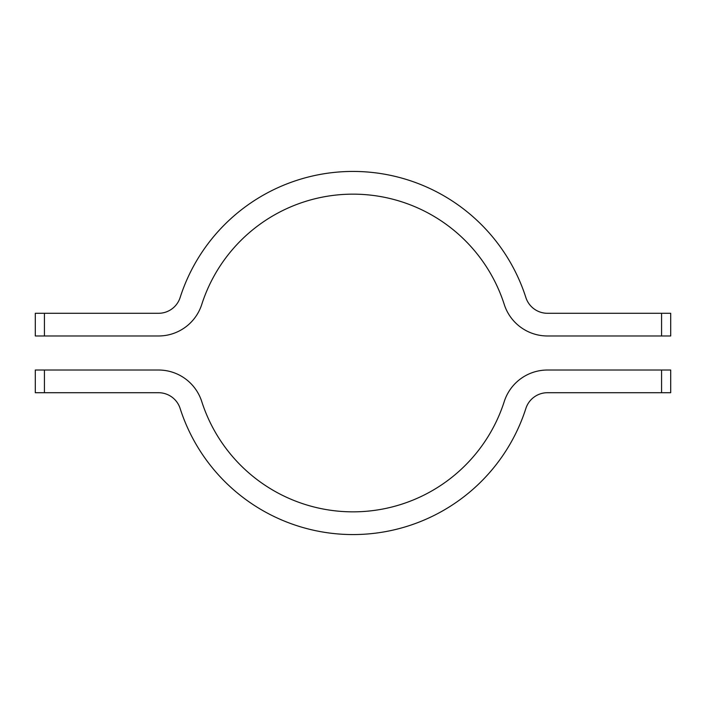 <?xml version="1.0" encoding="UTF-8"?>
<svg xmlns="http://www.w3.org/2000/svg" width="706" height="706" viewBox="0 0 706 706"><rect width="100%" height="100%" fill="white"/><g stroke="black" fill="none" stroke-linecap="round" stroke-linejoin="round"><path stroke-width="1.06" d="M44.434 335.977L35.3 335.977L35.3 313.287L44.434 313.287L44.434 335.977L158.532 335.977A45.387 45.387 0 0 0 201.748 304.462A158.85 158.85 0 0 1 504.252 304.462A45.387 45.387 0 0 0 547.468 335.977L661.566 335.977L661.566 313.287L547.468 313.287A22.689 22.689 0 0 1 525.864 297.526A181.539 181.539 0 0 0 180.136 297.526A22.689 22.689 0 0 1 158.532 313.287L44.434 313.287M661.566 313.287L670.7 313.287L670.7 335.977L661.566 335.977M44.434 392.712L158.532 392.712A22.689 22.689 0 0 1 180.136 408.474A181.539 181.539 0 0 0 525.864 408.474A22.689 22.689 0 0 1 547.468 392.712L670.7 392.712L670.7 370.023L547.468 370.023A45.387 45.387 0 0 0 504.252 401.537A158.85 158.85 0 0 1 201.748 401.537A45.387 45.387 0 0 0 158.532 370.023L35.3 370.023L35.3 392.712L44.434 392.712L44.434 370.023M661.566 370.023L661.566 392.712"/></g></svg>
